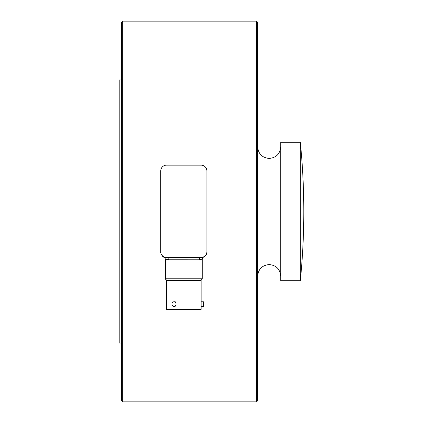 <?xml version="1.0" encoding="UTF-8"?>
<svg xmlns="http://www.w3.org/2000/svg" width="423" height="423" viewBox="0 0 423 423"><rect width="100%" height="100%" fill="white"/><g stroke="black" fill="none" stroke-linecap="round" stroke-linejoin="round"><path stroke-width="0.63" d="M121.517 79.984L119.207 79.984L119.207 343.016L121.517 343.016M121.517 22.303L121.517 400.697L122.67 401.85L122.67 21.15L121.517 22.303M256.491 401.85L257.644 400.697L257.644 22.303L256.491 21.15L256.491 401.85L122.67 401.85M300.319 142.281L280.719 142.281L280.719 280.719L300.319 280.719A692.181 692.181 0 0 0 300.319 142.281L300.319 280.719M206.884 251.685L206.884 251.685A5.769 5.769 180 0 1 201.115 257.443L166.509 257.443A5.769 5.769 180 0 1 160.74 251.68L160.74 170.924A5.769 5.769 180 0 1 166.509 165.155L201.115 165.155A5.769 5.769 180 0 1 206.884 170.924L206.884 251.68A5.769 5.769 180 0 1 201.115 257.454L166.509 257.454C164.261 257.464 164.261 257.47 166.509 257.475M201.115 257.475C203.368 257.47 203.368 257.464 201.115 257.454A2.305 1.925 90.1 0 0 199.196 259.764C203.278 258.902 203.278 258.908 199.196 259.78L168.433 259.764C164.346 258.908 164.346 258.902 168.433 259.764A2.305 1.925 -90.1 0 0 166.509 257.454L166.509 257.443A5.769 5.769 180 0 1 160.74 251.685M200.111 280.534A2.305 2.305 -0 0 0 202.273 278.228L165.356 278.228A2.305 2.305 -0 0 0 167.36 280.518L165.795 279.587M201.115 309.377L201.115 280.539L192.47 280.523L166.509 280.539L166.509 309.377L201.115 309.377L166.509 309.377M195.172 309.372L171.4 309.372M195.172 309.387L186.765 309.366M185.967 309.366L186.765 309.393M172.716 309.372L185.967 309.393M171.4 309.387L172.716 309.387M201.115 301.763L203.426 301.763L203.426 306.379L201.115 306.379M172.018 304.058A2.305 1.999 -89.9 0 0 174.017 306.363A2.305 1.999 -89.9 0 0 176.016 304.058A2.305 1.999 -89.9 0 0 174.022 301.752A2.305 1.999 -89.9 0 0 172.018 304.058M280.719 146.897C280.037 153.903 276.187 157.747 269.181 158.435C262.175 157.747 258.331 153.903 257.644 146.897M280.719 276.103C280.037 269.097 276.187 265.253 269.181 264.565C262.175 265.253 258.331 269.097 257.644 276.103M256.491 21.15L122.67 21.15M160.74 251.955C160.306 251.436 161.649 257.295 164.774 257.464L165.356 259.003L165.356 278.228L165.721 279.481M200.264 280.518L201.507 279.947L202.273 278.228L202.273 259.003L202.855 257.47C205.388 256.502 206.736 254.667 206.884 251.955M175.17 306.368L174.017 306.363M175.249 301.752L174.022 301.752"/></g></svg>

